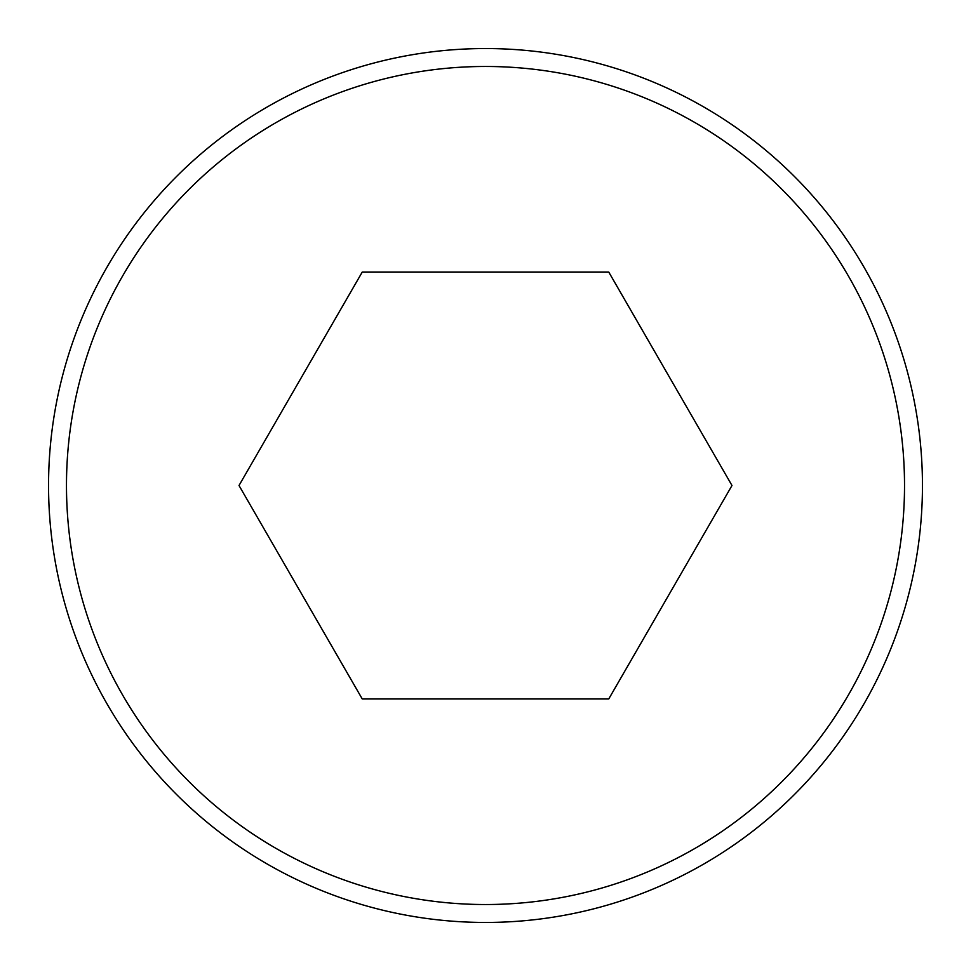 <?xml version="1.0" encoding="UTF-8"?>
<svg xmlns="http://www.w3.org/2000/svg" width="971" height="971" viewBox="0 0 971 971"><rect width="100%" height="100%" fill="white"/><g stroke="black" fill="none" stroke-linecap="round" stroke-linejoin="round"><path stroke-width="1.46" d="M922.45 485.5A436.95 436.95 0 0 1 485.5 922.45A436.95 436.95 0 0 1 48.55 485.5A436.95 436.95 0 0 1 485.5 48.55A436.95 436.95 0 0 1 922.45 485.5A436.95 436.95 0 0 0 485.5 48.55A436.95 436.95 0 0 0 48.55 485.5M608.744 698.962L731.988 485.5L608.744 272.038L362.256 272.038L239.012 485.5L362.256 698.962L608.744 698.962M66.477 485.5A419.023 419.023 0 0 0 485.5 904.523A419.023 419.023 0 0 0 904.523 485.5A419.023 419.023 0 0 0 485.5 66.477A419.023 419.023 0 0 0 66.477 485.5"/></g></svg>
